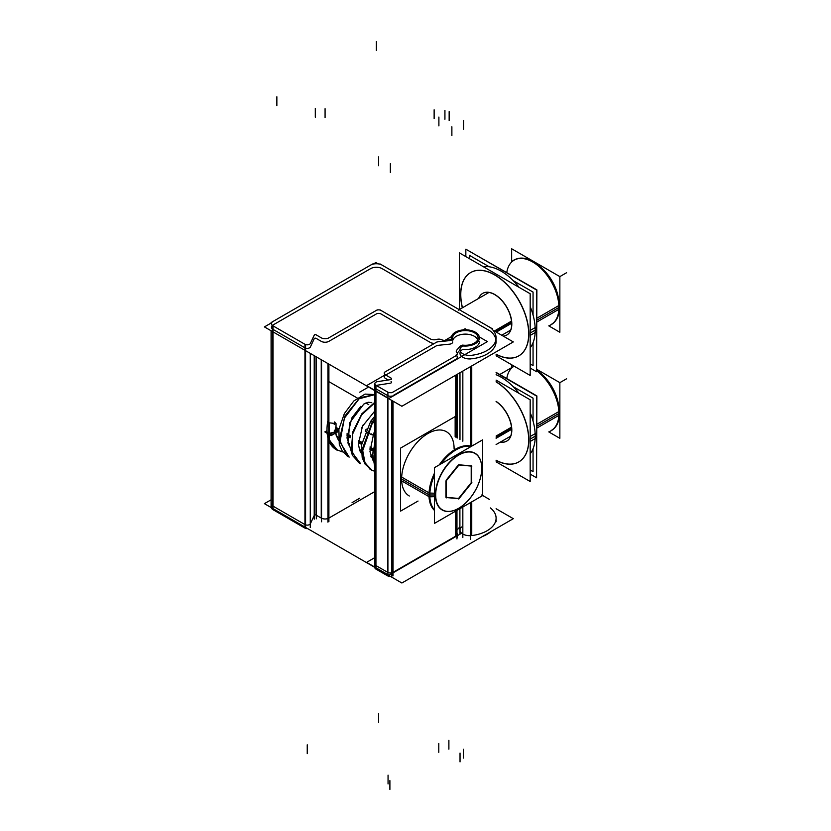 <?xml version="1.0" encoding="UTF-8"?>
<svg xmlns="http://www.w3.org/2000/svg" width="831" height="831" viewBox="0 0 831 831"><rect width="100%" height="100%" fill="white"/><g stroke="black" fill="none" stroke-linecap="round" stroke-linejoin="round"><path stroke-width="1.25" d="M314.222 515.449L310.379 523.738A3.251 1.87 180 0 1 305.579 524.86A3.251 1.87 180 0 0 310.379 523.738L310.379 353.435L310.379 523.738L314.222 515.449M314.253 355.678L314.253 515.365A1.08 0.623 0 0 1 316.071 515.085L316.071 356.728L316.071 515.085A1.08 0.623 0 0 0 314.253 515.365L314.253 518.908M321.244 518.077L316.31 515.23L321.244 518.077L321.244 359.709L321.244 518.077M327.954 518.513A5.412 3.127 180 0 1 321.555 518.243A5.412 3.127 180 0 0 327.954 518.513M328.899 440.96L328.899 518.077L374.833 491.557L328.899 518.077L328.899 440.96L328.899 521.619M459.979 533.606L459.979 530.074A9.743 5.62 0 0 0 470.554 535.673A9.743 5.62 0 0 1 461.361 532.951A9.743 5.62 0 0 1 461.579 526.989M490.425 507.938A30.737 17.742 0 0 1 471.748 535.569A30.737 17.742 0 0 0 496.097 518.212L496.097 521.743M272.391 505.705A5.412 3.127 180 0 1 271.446 503.939L271.446 507.471M273.035 506.152L304.946 524.569L304.946 350.298L304.946 524.569L273.035 506.152L273.035 331.881L273.035 506.152M314.222 338.705L310.379 346.984A3.251 1.87 0 0 1 304.946 347.825A3.251 1.87 0 0 0 310.379 346.984L314.222 338.705M314.253 338.622A1.08 0.623 180 0 1 316.071 338.342A1.08 0.623 180 0 0 314.253 338.622M321.555 341.499A5.412 3.127 0 0 0 327.954 341.77A5.412 3.127 0 0 1 321.555 341.499M328.899 341.333L376.059 314.108L328.899 341.333M376.35 313.931A3.251 1.87 180 0 1 380.941 313.931A3.251 1.87 180 0 0 376.35 313.931M381.232 314.108L430.313 342.434L381.232 314.108M431.299 342.891A5.412 3.127 0 0 0 434.551 343.338A5.412 3.127 0 0 1 431.299 342.891M479.435 341.468A14.075 8.123 180 0 1 464.228 349.56M463.802 349.539A2.161 1.246 0 0 0 461.797 350.048A2.161 1.246 0 0 1 463.802 349.539M459.979 353.32A9.743 5.62 0 0 0 470.554 358.93A9.743 5.62 0 0 1 461.361 356.198A9.743 5.62 0 0 1 461.579 350.235A9.743 5.62 0 0 0 460.478 351.555M495.941 339.692A30.737 17.742 0 0 0 490.425 331.195A30.737 17.742 0 0 1 471.748 358.826A30.737 17.742 0 0 0 496.097 341.468M490.425 331.195L382.395 268.818L490.425 331.195M382.094 268.642A8.113 4.685 0 0 0 370.616 268.642A8.113 4.685 0 0 1 382.094 268.642M370.304 268.818L273.357 324.796L370.304 268.818M271.446 327.196A5.412 3.127 0 0 0 272.391 328.962A5.412 3.127 0 0 1 273.035 324.983A5.412 3.127 0 0 0 272.391 325.42M273.035 329.398L304.946 347.825L273.035 329.398M321.244 341.333L316.31 338.477L321.244 341.333M375.716 565.423A3.791 2.192 180 0 1 374.833 564.02L374.833 390.653M375.944 565.568L387.682 572.341L375.944 565.568L375.944 391.297L375.944 565.568M391.785 572.819A3.791 2.192 180 0 1 387.911 572.466A3.791 2.192 180 0 0 391.785 572.819M393.032 401.155L393.032 572.341L455.71 536.161L393.032 572.341L393.032 401.155L393.032 575.873M457.289 537.48L457.289 533.949A5.412 3.127 180 0 1 456.967 535.029A5.412 3.127 180 0 0 456.967 532.868M457.289 529.773L459.896 526.823L457.289 529.773M385.387 375.269A3.791 2.192 0 0 0 385.387 378.365L388.202 379.996L385.387 378.365A3.791 2.192 0 0 1 384.275 376.817M391.526 382.291A1.62 0.935 180 0 1 390.321 383.195L377.939 385.117L390.321 383.195A1.62 0.935 180 0 0 391.048 381.626M377.648 385.158A3.791 2.192 0 0 0 376.173 385.605A3.791 2.192 0 0 1 377.648 385.158M374.833 387.277A3.791 2.192 0 0 0 375.944 388.815L387.682 395.587A3.791 2.192 0 0 0 391.785 396.075A3.791 2.192 0 0 1 387.682 395.587L375.944 388.815M456.676 355.751A5.412 3.127 0 0 1 455.71 359.408L393.032 395.587L455.71 359.408A5.412 3.127 0 0 0 457.289 357.195M456.406 355.377A3.791 2.192 180 0 1 456.25 354.744M457.216 353.123L459.896 350.08L457.216 353.123M477.7 339.692A12.714 7.344 0 0 0 464.799 334.124A12.714 7.344 0 0 0 452.791 340.336A12.714 7.344 0 0 1 466.295 334.145A12.714 7.344 0 0 1 478.074 341.406M452.666 342.008A3.791 2.192 180 0 1 449.841 344.127A3.791 2.192 180 0 0 452.666 341.884M449.54 344.159L438.539 345.281L449.54 344.159M438.238 345.312A3.791 2.192 0 0 0 436.213 345.925A3.791 2.192 0 0 1 438.238 345.312M436.005 346.039L385.761 375.041L436.005 346.039M408.748 495.681L409.299 496.003A37.115 21.429 -60 0 1 401.612 479.009A37.115 21.429 120 0 1 417.816 441.666A37.115 21.429 120 0 1 446.413 431.715L445.863 431.403M429.253 494.975A37.115 21.429 120 0 0 434.478 510.089A37.115 21.429 120 0 1 429.253 494.975A37.115 21.429 -60 0 1 434.478 473.826A37.115 21.429 -60 0 0 429.253 494.975M439.838 464.55A37.115 21.429 -60 0 1 471.167 446.465A37.115 21.429 -60 0 0 439.838 464.55M458.65 508.312A32.773 18.916 120 0 0 481.741 468.3A32.773 18.916 120 0 1 458.535 508.375A32.773 18.916 120 0 1 435.402 494.975A32.773 18.916 -60 0 1 458.577 454.837A32.773 18.916 -60 0 1 481.741 468.217A32.773 18.916 -60 0 0 458.577 454.837A32.773 18.916 -60 0 0 435.402 494.975A32.773 18.916 120 0 0 458.577 508.354M446.351 497.354L458.577 498.444L471.208 482.728L471.208 466.077L471.208 482.728L458.577 498.444L446.351 497.354M445.935 480.931L445.935 497.312L445.935 480.931M458.504 464.83L446.122 480.235L458.504 464.83M471.208 465.879L459.128 464.799L471.208 465.879M335.516 431.798L328.131 433.678L326.863 431.881L328.131 433.678C334.124 434.779 336.16 433.605 334.259 430.146M558.931 413.568A37.115 21.429 60 0 1 551.244 430.489L551.794 430.167M558.931 413.495A37.115 21.429 -120 0 0 536.597 370.636A37.115 21.429 -120 0 1 558.931 413.495L536.878 426.23M514.15 366.191L499.763 374.501L514.129 366.201A37.115 21.429 -120 0 0 514.129 366.201A37.115 21.429 -120 0 0 506.775 378.552M558.39 403.887A32.773 18.916 -120 0 0 540.742 373.316A32.773 18.916 -120 0 1 558.39 403.887M558.931 307.522A37.115 21.429 60 0 1 551.244 324.443L551.794 324.121M536.878 320.184L558.931 307.449A37.115 21.429 -120 0 0 532.681 261.994M532.629 261.962A37.115 21.429 -120 0 0 514.129 260.155L514.68 259.833M558.39 297.841A32.773 18.916 -120 0 0 540.742 267.27A32.773 18.916 -120 0 1 558.39 297.841M470.741 272.506A48.115 27.776 60 0 1 507.824 285.397A48.115 27.776 60 0 1 528.817 333.813A48.115 27.776 60 0 0 494.798 274.884A48.115 27.776 60 0 0 460.779 294.527A48.115 27.776 60 0 0 462.472 307.75A48.115 27.776 60 0 1 460.779 294.527A48.115 27.776 60 0 1 470.678 272.547M518.793 355.876A48.115 27.776 60 0 1 496.097 354.172A48.115 27.776 60 0 0 528.817 333.813A48.115 27.776 60 0 1 518.856 355.834M506.827 335.007A24.057 13.888 -120 0 0 511.813 323.997A24.057 13.888 -120 0 1 503.212 336.098A24.057 13.888 -120 0 0 506.765 335.038M482.707 293.374A24.057 13.888 -120 0 0 478.77 298.35A24.057 13.888 -120 0 1 497.686 296.48A24.057 13.888 -120 0 1 511.813 323.997A24.057 13.888 -120 0 0 501.311 299.783A24.057 13.888 -120 0 0 482.769 293.343M483.372 266.72A48.115 27.776 60 0 1 519.053 287.318A48.115 27.776 60 0 0 483.372 266.72M535.237 330.104A48.115 27.776 60 0 0 530.178 306.587A48.115 27.776 60 0 1 535.237 330.104A48.115 27.776 60 0 1 530.178 347.794A48.115 27.776 60 0 0 535.237 330.104L530.178 333.023M535.237 436.161A48.115 27.776 -120 0 1 530.178 453.84A48.115 27.776 -120 0 0 535.237 436.161A48.115 27.776 -120 0 0 530.178 412.633A48.115 27.776 -120 0 1 535.237 436.161L530.178 439.08M519.053 393.375A48.115 27.776 -120 0 0 496.097 374.729A48.115 27.776 -120 0 1 519.053 393.375M518.793 461.922A48.115 27.776 -120 0 1 496.097 460.218A48.115 27.776 -120 0 0 528.817 439.859A48.115 27.776 -120 0 0 496.097 381.72A48.115 27.776 -120 0 1 528.817 439.859A48.115 27.776 -120 0 1 518.856 461.88M506.765 441.084A24.057 13.888 60 0 1 500.491 442.019A24.057 13.888 60 0 0 511.813 430.043A24.057 13.888 60 0 0 496.097 401.383A24.057 13.888 60 0 1 511.813 430.043A24.057 13.888 60 0 1 506.827 441.053M496.097 508.738L513.309 518.679L401.882 583.009L264.414 503.648L271.083 499.805M310.264 527.508L310.264 353.372M314.367 334.841L310.264 343.691M316.31 356.863L316.31 518.835M316.31 335.018A1.08 0.623 0 0 0 314.232 335.34M314.222 519.063L314.222 355.658L314.232 519.157M373.181 264.113L375.851 262.565L378.053 263.843M493.063 330.239L513.309 341.925L401.882 406.266L264.414 326.905L271.083 323.062M321.555 521.795L321.555 359.896M321.555 337.978L315.759 334.623M320.953 337.615A5.412 3.127 0 0 0 329.201 337.615M327.954 522.159L327.954 438.301M327.954 422.117L327.954 363.583M327.954 338.342L377.305 309.849M376.059 310.597A3.251 1.87 180 0 1 381.232 310.597M379.954 309.828L431.299 339.474M430.011 338.716A5.412 3.127 0 0 0 437.096 339.308M436.348 339.567A4.332 2.503 180 0 1 441.843 339.858M441.188 339.526A5.412 3.127 0 0 0 446.746 340.211M445.904 340.346L450.142 339.692M449.291 339.796A2.161 1.246 0 0 0 451.326 338.549A2.161 1.246 0 0 0 451.243 338.217M451.482 339.256A14.075 8.123 180 0 1 451.285 337.926A14.075 8.123 180 0 1 465.36 329.803A14.075 8.123 180 0 1 479.435 337.926A14.075 8.123 180 0 1 462.441 345.873M464.228 346.06A2.161 1.246 0 0 0 461.579 346.735M472.205 355.221A9.743 5.62 180 0 1 459.979 349.789A9.743 5.62 180 0 1 462.078 346.298M490.913 531.611A30.737 17.742 180 0 1 482.437 536.504M470.554 539.236L470.554 502.537M470.554 445.655L470.554 366.616M489.698 327.092A30.737 17.742 180 0 1 496.097 337.926A30.737 17.742 180 0 1 470.554 355.419M492.596 328.91L379.923 263.863M382.395 265.297A8.113 4.685 0 0 0 370.304 265.297M271.083 506.391L271.083 330.748M372.558 263.988L271.083 322.573M273.357 321.275A5.412 3.127 0 0 0 271.446 323.654A5.412 3.127 0 0 0 273.357 326.043L273.357 326.053M271.467 507.72A5.412 3.127 0 0 0 273.357 509.86M272.391 509.32L272.391 325.503L305.579 344.657L305.579 528.474L272.391 509.32M307.699 528.641A3.251 1.87 180 0 1 304.655 527.914M304.655 344.127L304.655 344.096A3.251 1.87 180 0 0 308.083 344.772A3.251 1.87 180 0 0 310.462 343.203M461.652 533.222L388.887 575.229L366.606 562.358L374.833 557.611M385.169 374.698L391.266 378.219M390.809 377.98A1.62 0.935 180 0 1 391.526 378.759A1.62 0.935 180 0 1 390.019 379.694M390.612 379.622L377.347 381.668M479.331 336.95L487.402 341.603L388.887 398.475L366.606 385.615L384.275 375.415M444.928 340.388L451.472 336.617M463.085 329.917L465.111 328.744L467.053 329.865M385.605 374.947A3.791 2.192 180 0 1 384.275 373.275A3.791 2.192 180 0 1 385.605 371.613M437.231 341.801L384.369 372.319M438.539 341.749A3.791 2.192 0 0 0 436.005 342.517M449.841 340.596L437.927 341.811M452.635 338.175A3.791 2.192 180 0 1 452.666 338.477A3.791 2.192 180 0 1 449.239 340.648M452.791 339.058A12.714 7.344 180 0 1 452.646 337.926A12.714 7.344 180 0 1 465.36 330.582A12.714 7.344 180 0 1 478.074 337.926A12.714 7.344 180 0 1 462.628 345.104M459.896 530.375L459.896 508.697M459.896 439.506L459.896 372.766M459.896 346.558A3.791 2.192 180 0 1 464.155 345.249M456.52 350.37L460.166 346.236M456.832 352.375A3.791 2.192 180 0 1 456.25 351.201A3.791 2.192 180 0 1 456.811 350.059M455.481 356A5.412 3.127 0 0 0 457.289 353.663A5.412 3.127 0 0 0 456.531 352.064M391.785 576.6L391.785 400.438M456.967 538.966L456.967 510.39M456.967 437.812L456.967 374.459M391.785 392.783L456.967 355.149M387.475 391.931L387.475 391.941A3.791 2.192 0 0 0 393.24 391.931M387.475 575.748A3.791 2.192 0 0 0 390.612 576.506M375.716 568.965L375.716 385.148L387.911 392.19L387.911 576.008L375.716 568.965M377.939 381.585A3.791 2.192 0 0 0 374.833 383.735A3.791 2.192 0 0 0 376.173 385.407L376.173 385.418M374.833 383.735L374.833 567.552A3.791 2.192 0 0 0 376.173 569.225M335.547 427.144L338.934 429.108M347.026 433.772L350.412 435.735M358.504 440.399L361.89 442.362M369.982 447.026L373.379 448.989M335.444 429.315L338.612 431.154M346.922 435.943L350.1 437.781M358.4 442.57L361.578 444.408M369.878 449.197L373.057 451.036M418.035 501.051L400.563 511.138L400.563 448.106L455.149 416.591L455.149 436.763M401.113 476.765L429.866 493.354A37.115 21.429 -60 0 0 434.478 509.839M401.113 480.567L429.014 496.668M429.305 496.845L429.866 497.167A37.115 21.429 -60 0 1 434.478 475.353M441.168 463.781A37.115 21.429 -60 0 1 470.948 446.59M429.845 496.824L434.478 496.658M429.025 496.855A37.322 21.544 -60 0 1 434.478 473.171M439.267 464.882A37.322 21.544 -60 0 1 471.447 446.299M435.735 496.616A32.565 18.801 -60 0 1 457.995 455.523A32.565 18.801 -60 0 1 481.741 468.383A32.565 18.801 -60 0 1 481.7 470.076M434.478 510.421A37.322 21.544 -60 0 1 429.025 493.032M429.876 493.063L434.478 493.23M481.7 466.742A32.565 18.801 -60 0 1 481.741 468.383A32.565 18.801 -60 0 1 458.722 508.271A32.565 18.801 -60 0 1 435.735 493.282M482.676 439.817L482.676 495.546L434.478 523.374L434.478 467.645L482.676 439.817M458.733 498.995L471.873 482.645M446.091 497.53L459.231 498.704M446.351 480.37L446.351 497.883M459.231 464.664L446.091 481.014M471.873 466.139L458.733 464.965M471.613 483.299L471.613 465.776M326.822 430.759L324.828 431.912L331.205 435.589L337.573 431.923L335.464 430.697M335.662 433.024L338.518 440.357L336.004 434.935L336.025 423.571L334.509 421.94L334.166 424.288M348.137 443.723L349.269 443.567M360.747 406.338L351.825 417.941L346.974 437.906L349.996 446.995L348.116 443.64L349.622 422.834L363.812 404.074L368.143 402.235L371.488 402.578M359.626 450.34L360.747 450.194M371.104 456.967L372.226 456.821M336.025 423.571L328.785 422.782L328.723 438.695L335.433 449.187L342.32 451.919M348.033 456.51L342.279 451.088L339.277 444.367L338.892 429.336L344.366 413.589L353.809 400.978L365.089 394.091L374.833 394.58L359.719 397.841L344.927 416.009L339.401 439.506L346.922 455.814M374.833 402.287L361.859 413.776L352.791 431.871L351.326 450.225L358.39 462.431M374.833 418.502L372.517 421.535M371.28 433.896C373.888 435.724 372.319 435.132 366.564 432.12M329.169 423.01L329.45 440.15L337.666 450.475C328.806 446.091 325.472 436.4 327.653 421.369L329.169 423.01M374.833 394.632L359.158 398.755L344.418 418.128L339.962 442.019L349.176 457.112L347.96 456.468M374.833 402.703L361.506 415.012L352.656 433.979L352.167 452.542L360.675 463.75L358.421 462.452M374.833 419.198L372.724 422.003L362.721 450.61L365.017 462.96L372.143 470.377L365.069 464.093L362.347 458.026L361.527 444.814L370.699 421.327M334.893 422.158L334.581 424.277M348.241 443.962L349.654 443.785M371.789 402.744L371.26 402.453M359.719 450.589L361.132 450.412M371.197 457.216L372.61 457.04M366.949 432.349L365.256 431.164L366.191 429.097M374.833 450.88L374.833 464.56M372.34 421.784L362.389 448.875L363.916 461.028L369.878 469.068M374.833 448.709L374.833 465.911M496.097 436.057L511.501 427.165M496.097 438.28L511.667 429.295M536.878 424.267L559.429 411.252A37.115 21.429 -120 0 1 553.716 428.806M536.878 428.069L558.879 415.375M558.889 415.365L559.429 415.053A37.115 21.429 -120 0 0 536.597 369.909M558.879 415.521A37.281 21.523 -120 0 0 558.931 413.641A37.281 21.523 -120 0 0 536.597 370.657M513.974 366.097A37.281 21.523 -120 0 0 512.218 367.312M549.333 431.59A37.281 21.523 -120 0 0 558.931 413.641A37.281 21.523 -120 0 0 558.879 411.698M511.657 364.757L511.657 367.634M536.597 369.234L559.855 382.665L559.855 438.311L548.772 431.912M494.383 330.998L511.501 321.109M496.304 332.109L511.667 323.249M536.878 318.221L559.429 305.195A37.115 21.429 -120 0 1 553.716 322.75M536.878 322.023L559.429 309.007A37.115 21.429 -120 0 0 545.333 272.069A37.115 21.429 -120 0 0 516.83 258.856M558.879 309.475A37.281 21.523 -120 0 0 558.931 307.595A37.281 21.523 -120 0 0 532.567 261.921A37.281 21.523 -120 0 0 512.218 261.256M549.333 325.544A37.281 21.523 -120 0 0 558.931 307.595A37.281 21.523 -120 0 0 558.879 305.652M548.772 325.866L559.855 332.265L559.855 276.609L511.657 248.781L511.657 261.588M530.178 363.957L533.055 365.609L533.055 342.694M533.055 315.011L533.055 292.086L513.205 280.629M469.38 258.638L469.38 255.325L489.23 266.782M536.597 363.24L536.878 289.874L473.203 253.445M496.097 355.772L530.178 375.456L530.178 293.748L459.418 252.894L459.418 309.516M530.178 335.412L535.299 332.462M528.62 336.316A48.115 27.776 -120 0 0 508.676 286.529A48.115 27.776 -120 0 0 470.616 272.578A48.115 27.776 -120 0 0 460.717 297.114M460.717 292.18A48.115 27.776 -120 0 0 462.348 307.834M496.097 354.318A48.115 27.776 -120 0 0 518.731 355.907A48.115 27.776 -120 0 0 528.62 331.382M530.178 330.478L535.299 327.528M530.178 368.04L536.597 371.748L536.597 290.04L465.838 249.186L465.838 256.592M503.306 336.15A24.057 13.888 -120 0 0 506.702 335.08A24.057 13.888 -120 0 0 511.647 322.812M511.647 325.285A24.057 13.888 -120 0 0 501.675 300.386A24.057 13.888 -120 0 0 482.645 293.416A24.057 13.888 -120 0 0 478.646 298.422M536.597 469.286L536.878 395.93L496.097 372.381M530.178 470.003L533.055 471.665L533.055 448.74M533.055 421.057L533.055 398.132L513.205 386.675M530.178 474.096L536.597 477.794L536.597 396.086L496.097 372.704M535.299 438.508L530.178 441.469M496.097 381.865A48.115 27.776 60 0 1 528.62 442.362M535.299 433.574L530.178 436.535M528.62 437.428A48.115 27.776 60 0 1 518.731 461.963A48.115 27.776 60 0 1 496.097 460.364M496.097 461.828L530.178 481.502L530.178 399.794L496.097 380.12M511.647 428.858A24.057 13.888 60 0 1 506.702 441.126A24.057 13.888 60 0 1 500.355 442.092M496.097 401.55A24.057 13.888 60 0 1 511.647 431.331M328.899 364.134L328.899 422.854M471.748 535.569L471.748 501.851L471.748 535.569M471.748 446.122L471.748 365.931L471.748 446.122M315.302 108.373L315.302 117.213M325.077 108.716L325.077 117.555M378.645 722.419L378.645 713.58M434.135 109.817L434.135 118.656M438.789 752.325L438.789 743.485M444.928 110.388L444.928 119.228M449.156 111.676L449.156 120.516M463.563 120.37L463.563 129.21M462.836 537.584L462.836 506.993M462.836 441.199L462.836 371.073M376.35 41.55L376.35 50.39M276.858 96.78L276.858 105.62M273.035 325.866L273.035 509.683M307.241 753.655L307.241 744.815M304.946 528.111L304.946 344.294M359.74 392.149L367.385 387.734L359.74 392.149M359.74 498.195L352.084 502.62L359.74 498.195M455.71 375.186L455.71 437.085L455.71 375.186M455.71 511.107L455.71 536.161L455.71 511.107M387.682 398.07L387.682 572.341L387.682 398.07M389.895 789.45L389.895 780.61M388.056 783.965L388.056 775.136M438.893 117.057L438.893 125.897M448.885 749.167L448.885 740.328M463.397 758.08L463.397 749.25M460.031 761.892L460.031 753.063M451.877 126.79L451.877 135.63M390.352 163.634L390.352 172.474M378.624 156.862L378.624 165.701M375.944 385.283L375.944 569.1M373.202 450.038L369.909 448.138M361.714 443.411L358.431 441.51M350.235 436.784L346.953 434.883M338.757 430.157L335.475 428.256M428.973 494.809L401.612 479.009A37.115 21.429 120 0 1 427.861 433.553A37.115 21.429 120 0 1 454.1 448.709M429.814 494.975L434.478 494.975M401.061 478.698L429.814 495.297L401.061 478.698M481.741 494.975L489.397 499.389L481.741 494.975M374.625 419.094L372.527 421.888L370.657 421.4L372.527 421.888L362.524 450.236L364.674 462.555L371.592 470.097M374.833 423.519L372.527 421.888L374.833 423.519M511.605 428.245L496.097 437.199M559.855 382.665L566.586 378.78L559.855 382.665M511.605 322.199L495.369 331.569M558.931 307.449A37.115 21.429 -120 0 0 534.79 263.313A37.115 21.429 -120 0 0 506.775 272.495M559.855 276.609L566.586 272.724L559.855 276.609M459.979 372.724L459.979 439.557L459.979 372.724M457.289 437.999L457.289 374.272L457.289 437.999M372.735 457.112L370.761 455.97L372.735 457.112M361.256 450.485L359.283 449.342L361.256 450.485M349.768 443.858L347.794 442.715L349.768 443.858M338.29 437.231L336.316 436.088L338.29 437.231M329.201 381.824L357.299 398.049L329.201 381.824M365.858 402.993L368.787 404.676L365.858 402.993M374.833 410.992L362.451 426.282L358.431 444.201L359.688 450.506L361.475 453.622M359.459 449.903L360.031 449.779M370.938 456.531L371.509 456.406L370.938 456.531M336.524 449.872L330.655 444.253L326.967 433.148M350.017 447.109L352.396 455.378L359.511 463.137M362.171 457.372L361.495 445.115L370.678 421.369M373.389 448.906L372.776 453.996L374.833 467.51L372.745 454.775L374.833 442.985M370.99 469.764L374.833 471.385M372.953 460.249L369.961 451.617L373.753 433.304L374.833 431.112M510.701 436.119L496.097 444.554L510.701 436.119M510.701 330.073L501.737 335.246L510.701 330.073M458.297 310.171L488.981 292.45L458.297 310.171M363.365 424.464L361.797 427.736M339.256 444.305L339.754 445.946M347.213 456.011L349.176 457.112M374.833 416.186L370.844 421.13"/></g></svg>
